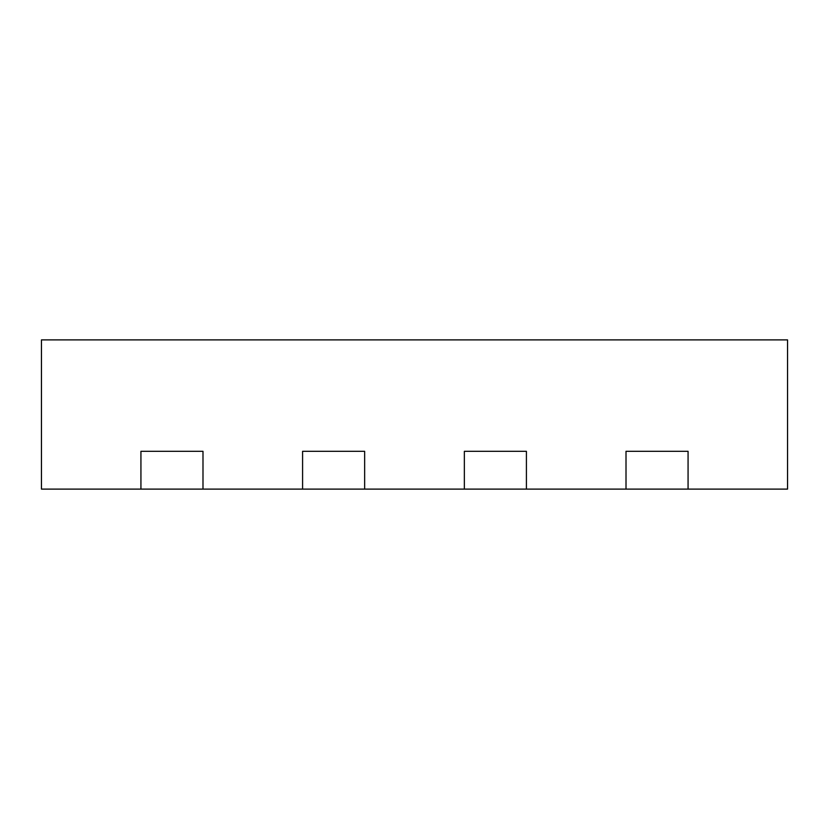 <?xml version="1.0" encoding="UTF-8"?>
<svg xmlns="http://www.w3.org/2000/svg" width="829" height="829" viewBox="0 0 829 829"><rect width="100%" height="100%" fill="white"/><g stroke="black" fill="none" stroke-linecap="round" stroke-linejoin="round"><path stroke-width="1.24" d="M688.07 489.11L688.07 451.308L626.009 451.308L688.07 451.308L688.07 489.11L626.009 489.11L626.009 451.308L626.009 489.11L526.415 489.11L526.415 451.308L464.354 451.308L526.415 451.308L526.415 489.11L464.354 489.11L464.354 451.308L464.354 489.11L364.646 489.11L364.646 451.308L302.585 451.308L364.646 451.308L364.646 489.11L302.585 489.11L302.585 451.308L302.585 489.11L202.991 489.11L202.991 451.308L140.93 451.308L202.991 451.308L202.991 489.11L140.93 489.11L140.93 451.308L140.93 489.11L41.45 489.11L41.45 339.89L787.55 339.89L787.55 489.11L688.07 489.11"/></g></svg>
